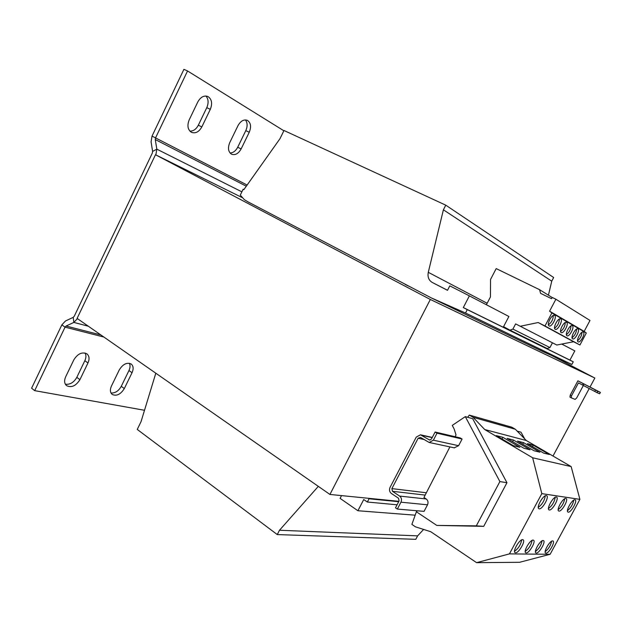 <?xml version="1.0" encoding="UTF-8"?>
<svg xmlns="http://www.w3.org/2000/svg" width="632" height="632" viewBox="0 0 632 632"><rect width="100%" height="100%" fill="white"/><g stroke="black" fill="none" stroke-linecap="round" stroke-linejoin="round"><path stroke-width="0.95" d="M552.66 540.905L553.039 541.016C555.394 542.082 548.797 553.514 546.024 553.174L545.614 553.055C543.244 551.997 549.943 540.447 552.66 540.905M551.625 541.229C550.701 545.487 548.56 548.963 545.187 551.665M568.223 512.157C570.925 512.789 577.656 500.939 575.199 499.88L574.923 499.778C572.276 499.027 565.45 511.004 567.923 512.054L568.223 512.157M567.457 510.688C570.83 507.923 572.94 504.399 573.785 500.109M533.116 540.091L533.55 540.218C536.102 541.411 529.221 553.284 526.187 552.929L525.713 552.795C523.146 551.61 530.137 539.61 533.116 540.091M532.136 540.352C531.236 544.942 528.937 548.639 525.232 551.428M549.342 509.992C552.289 510.672 559.304 498.332 556.642 497.147L556.326 497.036C553.427 496.231 546.301 508.705 548.987 509.874L549.342 509.992M548.465 508.539C552.171 505.679 554.422 501.934 555.228 497.305M539.215 508.839C542.311 509.542 549.485 496.942 546.696 495.686L546.356 495.567C543.322 494.73 536.039 507.464 538.835 508.705L539.215 508.839M538.282 507.385C542.169 504.478 544.5 500.615 545.282 495.804M522.64 539.649L523.106 539.791C525.769 541.047 518.738 553.166 515.562 552.795L515.048 552.652C512.378 551.404 519.528 539.151 522.64 539.649M521.692 539.886C520.808 544.658 518.422 548.465 514.535 551.302M543.109 540.502L543.52 540.629C545.969 541.75 539.23 553.403 536.331 553.047L535.889 552.929C533.424 551.807 540.265 540.036 543.109 540.502M542.098 540.802C541.189 545.219 538.97 548.805 535.43 551.554M558.996 511.098C561.816 511.754 568.689 499.667 566.13 498.545L565.837 498.443C563.072 497.661 556.097 509.882 558.672 510.988L558.996 511.098M558.182 509.637C561.714 506.825 563.886 503.191 564.716 498.735M549.074 325.907L549.097 325.922C551.657 327.534 557.361 316.695 554.62 315.415L554.564 315.384C551.997 313.772 546.277 324.73 549.074 325.907M548.434 324.848C551.562 322.494 553.182 319.373 553.292 315.487M555.22 329.28L555.252 329.296C557.732 330.868 563.357 320.187 560.695 318.947L560.639 318.923C558.143 317.351 552.51 328.142 555.22 329.28M554.604 328.221C557.637 325.891 559.225 322.826 559.367 319.042M561.192 332.566L561.216 332.574C563.633 334.107 569.187 323.576 566.596 322.383L566.541 322.352C564.123 320.819 558.554 331.452 561.192 332.566M560.592 331.484C563.531 329.185 565.095 326.191 565.277 322.494M566.999 335.75L567.023 335.766C569.361 337.251 574.844 326.87 572.331 325.717L572.284 325.685C569.93 324.2 564.431 334.676 566.999 335.75M566.414 334.668C569.266 332.393 570.799 329.454 571.012 325.843M572.639 338.847L572.663 338.863C574.938 340.308 580.358 330.078 577.901 328.956L577.853 328.932C575.57 327.479 570.143 337.804 572.639 338.847M572.071 337.749C574.844 335.513 576.352 332.63 576.589 329.106M578.13 341.865L578.154 341.873C580.366 343.287 585.714 333.198 583.32 332.108L583.281 332.084C581.061 330.662 575.697 340.853 578.13 341.865M577.577 340.759C580.263 338.539 581.748 335.718 582.017 332.282M416.764 510.735L411.882 524.394L415.485 526.835L430.771 531.725L476.591 562.662L519.575 562.298L550.132 554.288L579.899 499.359L571.162 466.59L526.298 440.52L515.349 429.247L511.794 427.192L469.307 415.09L467.656 417.286M476.591 562.662L509.439 553.885L541.822 493.632L579.899 499.359M509.439 553.885L550.132 554.288M248.771 202.272L431.427 297.964L465.515 313.006L467.269 309.625L463.311 307.571L469.379 295.871L508.894 316.49L503.554 326.673L509.977 330.165L512.9 329.09L515.625 323.892L520.262 326.27L538.172 322.533L544.982 325.978L551.87 312.935L549.579 311.181L555.891 299.228L552.25 297.459L551.586 298.715L540.581 293.343L539.586 289.693L496.191 268.592L490.543 279.447L490.464 296.898L486.371 304.735M539.586 289.693L552.21 297.53M577.893 380.812L597.769 391.224L597.019 392.622L599.657 393.783L600.4 392.401L577.893 380.812L570.222 395.142L571.526 395.845L571.257 397.836L575.136 399.385L576.692 397.939L583.383 385.449M597.019 392.622L578.462 382.889L571.526 395.845M597.769 391.224L600.4 392.401M583.32 383.679L582.578 385.07M571.257 397.836L569.953 397.133L570.222 395.142M583.115 385.307L583.857 383.924M594.736 391.461L595.478 390.07M398.903 501.318L329.936 494.453L77.096 318.394L155.48 154.745L430.329 299.473L329.936 494.453M430.329 299.473L594.846 378.039L590.091 386.903M589.214 388.538L553 456.035M397.346 509.076L400.949 502.187C401.976 499.699 401.533 497.661 399.637 496.081L392.456 491.301L391.887 488.615L418.139 438.237L420.549 437.431L429.168 442.463L433.37 440.172L437.028 433.181L435.116 432.019L431.466 439.003L429.594 440.022L420.478 434.8L416.275 437.075L390.055 487.398C389.036 489.863 389.462 491.878 391.342 493.45L398.516 498.237L399.092 500.947L395.498 507.828L397.346 509.076L424.064 511.367L427.516 504.802C428.496 502.424 428.062 500.489 426.221 498.98L423.946 497.479L449.913 446.895M561.745 344.061L574.828 350.894L569.93 360.09L573.264 361.82L571.841 364.467L543.022 351.676L431.427 297.964M405.207 284.463L411.716 287.607M469.379 295.871L449.802 285.854L447.503 290.309L432.209 282.433C428.733 280.284 427.429 276.911 428.291 272.321L443.395 209.8L445.765 205.163L284.005 130.5L279.984 138.685L243.881 189.616L243.154 189.237L243.889 189.608M243.154 189.237L240.278 195.106L244.442 199.751L248.747 202.311M155.812 373.204L141.023 421.726L137.247 429.428L277.274 534.577L415.801 539.325L417.626 535.865L423.606 529.434M277.274 534.577L279.494 530.248L417.626 535.865M279.494 530.248L318.323 486.363M341.525 495.607L340.095 498.379L357.91 510.743L414.995 515.167M357.91 510.743L363.724 499.541L367.35 502.021L397.086 504.794M367.35 502.021L369.041 498.782L398.697 501.705M369.041 498.782L368.401 498.277M465.515 313.006L571.841 364.467M467.269 309.625L573.264 361.82M463.311 307.571L569.93 360.09M548.434 295.183L551.736 281.177L553.664 277.519L445.765 205.163M443.395 209.8L551.736 281.177M155.48 154.745L242.743 197.863M594.846 378.039L551.76 355.555M541.822 493.632L532.65 457.781L571.162 466.59M549.319 454.503L533.218 445.141L527.428 443.648L543.678 453.12L549.319 454.503M532.65 457.781L484.712 429.531L526.298 440.52M484.712 429.531L473.084 417.302L515.349 429.247M530.098 449.787L513.468 440.046L507.133 438.418L523.928 448.27L530.098 449.787M454.274 447.827L458.595 445.702L462.095 439.043L460.246 437.929L435.116 432.019M437.028 433.181L462.095 439.043M524.71 438.885L521.013 432.201L517.173 431.127M417.128 510.767L416.551 511.881L436.799 525.421L476.307 525.864L499.888 481.568L465.302 416.63L452.267 425.391L454.139 428.962L456.028 434.966L455.127 436.728M436.799 525.421L483.709 526.353L506.967 482.714L472.689 418.692L465.302 416.63M476.307 525.864L483.709 526.353M499.888 481.568L506.967 482.714M473.084 417.302L469.307 415.09M519.812 447.259L502.906 437.328L496.278 435.614L513.358 445.671L519.812 447.259M539.918 452.196L523.557 442.653L517.505 441.089L534.024 450.75L539.918 452.196M283.871 130.777L187.546 70.966L183.92 69.338L152.028 136.101L151.08 141.837L152.604 151.427L152.328 153.078L74.252 316.237L73.209 317.351L65.467 320.993L61.857 324.872L31.6 388.214L34.697 390.647L144.515 410.287M73.209 317.351L73.849 322.415L77.444 318.631M61.857 324.872L65.056 327.147L34.697 390.647M65.673 376.814C64.014 380.693 64.33 383.656 66.644 385.702C71.55 387.906 75.974 385.891 79.916 379.666L87.966 362.973C89.689 358.976 89.325 355.919 86.876 353.825C82.057 351.7 77.704 353.707 73.833 359.853L65.673 376.814M132.041 372.714L124.314 388.554C120.665 394.384 116.644 396.359 112.251 394.463C110.087 392.575 109.826 389.747 111.469 385.986L119.29 369.894C122.885 364.135 126.842 362.168 131.164 364C133.439 365.928 133.731 368.835 132.041 372.714L128.96 370.534C130.255 367.721 130.39 365.296 129.355 363.258M65.357 384.217C70.01 384.777 73.833 382.494 76.82 377.351L84.838 360.706C86.189 357.736 86.26 355.168 85.059 353.004M111.003 392.986C115.135 393.27 118.555 391.05 121.265 386.334L128.96 370.534M103.885 337.046L65.056 327.147L66.091 326.041L100.891 334.96M88.346 326.223L73.849 322.415L66.091 326.041M155.859 154.935L156.815 149.152L241.882 191.836M249.253 132.262L241.132 148.923C238.422 153.679 235.238 155.44 231.573 154.216C228.215 151.885 227.615 147.999 229.772 142.555L237.995 125.634C240.65 120.957 243.762 119.187 247.333 120.333C250.833 122.711 251.473 126.692 249.253 132.262L245.801 130.626C247.665 126.329 247.539 122.75 245.437 119.906M189.205 119.843C186.969 125.618 187.736 129.781 191.496 132.349C195.541 133.731 198.985 131.922 201.829 126.914L210.314 109.32C212.613 103.395 211.799 99.113 207.873 96.499C203.939 95.219 200.581 97.036 197.8 101.95L189.205 119.843M187.546 70.966L155.543 137.902L247.128 185.042M230.04 152.991C233.161 152.897 235.712 150.977 237.711 147.248L245.801 130.626M189.892 131.148C193.376 131.203 196.181 129.228 198.33 125.207L206.782 107.661C208.758 102.977 208.481 99.098 205.953 96.017M152.604 151.427L156.815 149.152L155.275 139.546L155.543 137.902L152.028 136.101M509.977 330.165L547.201 348.532L549.927 347.56L552.455 342.797M520.262 326.27L556.808 345.033L573.556 341.746L579.939 344.985L586.306 333.025L584.158 331.397L589.996 320.448L555.891 299.228M549.579 311.181L584.158 331.397M551.87 312.935L586.306 333.025M512.9 329.09L549.927 347.56M538.172 322.533L573.556 341.746M544.982 325.978L579.939 344.985M522.759 444.162L523.557 442.653M502.021 438.995L502.906 437.328M512.623 441.634L513.468 440.046M532.452 446.579L533.218 445.141M432.209 282.433L447.527 290.254M428.291 272.321L487.146 303.265M421.678 435.266L432.193 437.613M400.949 502.187L427.516 504.802M399.637 496.081L426.221 498.98M392.456 491.301L425.17 495.093M391.887 488.615L426.371 492.763M418.139 438.237L423.835 439.469M433.37 440.172L458.595 445.702M429.041 439.809L430.06 440.03M155.275 139.546L246.298 186.203M198.33 125.207L201.829 126.914M210.314 109.32L206.782 107.661M237.711 147.248L241.132 148.923M121.265 386.334L124.314 388.554M76.82 377.351L79.916 379.666M87.966 362.973L84.838 360.706M420.722 434.856L432.28 437.447M429.168 442.463L454.534 447.883"/></g></svg>
